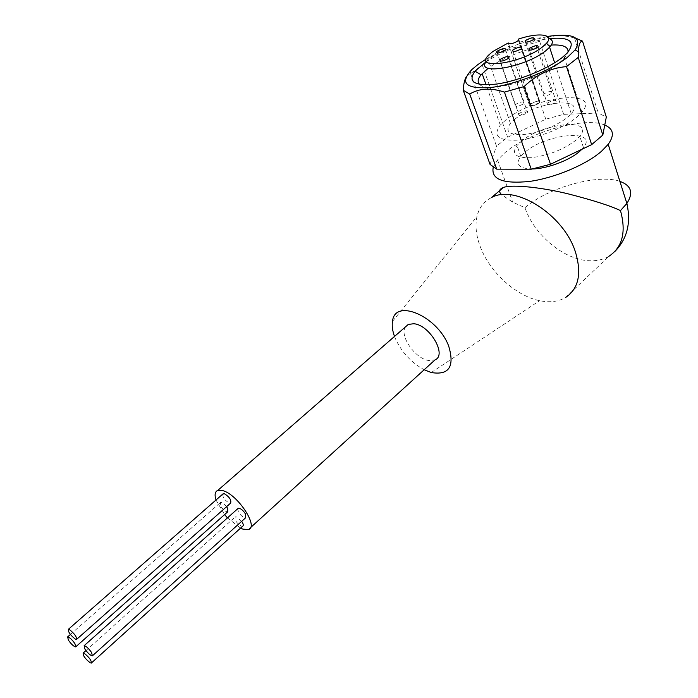 <?xml version="1.0" encoding="UTF-8"?>
<svg xmlns="http://www.w3.org/2000/svg" width="698" height="698" viewBox="0 0 698 698"><rect width="100%" height="100%" fill="white"/><g stroke="black" fill="none" stroke-linecap="round" stroke-linejoin="round"><path stroke-width="0.52" stroke-dasharray="3.49 2.62" d="M237.756 508.711L238.35 511.809C240.845 515.752 243.288 517.715 245.696 517.715M241.691 521.327L236.578 516.956L235.313 516.878C234.31 519.766 236.325 522.837 241.377 526.118L242.677 526.196M226.588 506.661C224.198 503.686 222.156 502.29 220.481 502.481L220.603 505.998C223.046 509.854 225.428 511.791 227.749 511.8M222.706 494.14C222.784 497.595 224.992 500.571 229.319 503.092L230.558 503.153M405.555 326.812C398.898 335.468 415.406 359.112 429.034 360.561L435.09 359.828M394.51 336.436L395.365 338.582C401.682 352.263 411.288 362.646 424.192 369.739M491.305 197.665C483.81 201.495 479.029 207.786 476.978 216.52C475.033 225.515 476.088 235.453 480.137 246.324C489.429 271.749 515.682 295.917 539.633 300.681C549.675 302.749 558.278 301.711 565.467 297.575L609.162 256.114C603.264 259.673 596.362 261.192 588.475 260.686C563.356 259.394 534.153 234.755 524.966 207.725L512.698 202.15L501.679 194.768M532.461 168.96C518.972 168.663 515.072 164.449 520.778 156.326L525.044 152.12C546.019 133.536 599.059 128.572 583.432 147.496L581.844 149.32M521.293 141.319C542.407 122.839 595.542 117.508 579.776 136.276L575.833 140.254C563.251 149.721 548.323 155.532 531.065 157.704C515.805 158.141 511.111 154.066 516.991 145.498L521.293 141.319M479.683 84.414C486.925 93.506 538.708 79.895 559.246 62.986L564.551 58.135L568.024 52.097M506.024 119.724L500.3 125.099C492.439 135.953 498.389 140.97 518.152 140.158C537.067 138.474 563.879 128.004 576.81 117.177L581.923 112.142C602.4 88.218 533.516 96.333 506.024 119.724M514.627 119.419C535.296 101.795 586.756 95.94 571.252 113.73L567.378 117.517C555.093 126.565 540.592 132.236 523.884 134.557C509.112 135.22 504.628 131.503 510.421 123.389L514.627 119.419M486.358 61.337L488.521 58.789L496.479 52.751M497.011 52.429L509.287 46.164L529.512 105.389C532.129 106.462 535.401 105.573 539.336 102.711L539.685 101.62L539.144 100.399L528.997 104.15M539.144 100.399L519.617 42.255C532.487 38.172 542.154 36.872 548.628 38.373M519.617 42.255L518.85 39.777M515.726 104.342L515.115 104.909C515.072 107.169 517.794 106.855 523.273 103.985L523.884 103.417C523.901 101.166 521.179 101.48 515.726 104.342M519.225 113.364L518.614 113.948C518.562 116.296 521.345 115.999 526.946 113.059L527.557 112.483C527.583 110.136 524.8 110.432 519.225 113.364M531.553 103.592L530.951 104.159C530.951 106.445 533.726 106.14 539.284 103.225L539.877 102.667C539.851 100.381 537.076 100.687 531.553 103.592M547.755 102.824L547.171 103.383C547.215 105.712 550.05 105.407 555.669 102.449L556.254 101.899C556.184 99.57 553.348 99.884 547.755 102.824M543.672 93.977L543.079 94.527C543.131 96.76 545.906 96.437 551.403 93.558L551.978 93.017C551.909 90.784 549.143 91.106 543.672 93.977M486.192 59.033L509.723 47.447M509.81 47.412L519.53 43.756M520.062 43.573L547.354 36.453M471.839 69.573L469.806 73.77L470.609 73.604L482.239 64.984C493.652 53.921 506.704 47.813 521.406 46.661L539.65 41.304C549.387 35.197 561.018 34.115 574.541 38.05L576.234 38.381M493.216 167.441L497.561 159.912L505.326 152.339C529.311 132.035 584.976 116.33 604.765 125.055M469.806 73.77L466.151 76.902M470.609 73.604L496.514 146.179L507.655 137.236L545.749 119.192L563.652 114.359L598.23 113.032L606.309 117.046M482.239 64.984L507.655 137.236M521.406 46.661L545.749 119.192M539.65 41.304L563.652 114.359M574.541 38.05L598.23 113.032M490.057 164.414L496.514 146.179M486.026 61.852C505.404 49.733 526.458 41.967 549.195 38.556M551.368 45.047C532.687 46.085 502.769 57.175 488.05 68.395M508.257 42.953L509.287 46.164M216.005 500.004L224.59 514.601M227.469 517.881L240.54 528.133M619.894 181.375C597.959 173.462 547.031 187.954 524.966 207.725M518.823 39.472L539.685 101.62M529.512 105.389L508.449 43.398M70.402 634.456L220.481 502.481M248.462 529.503L250.495 527.653M392.503 321.377L476.978 216.52M583.432 147.496L579.776 136.276M500.3 125.099L486.113 84.903M571.252 113.73L554.657 62.785M489.254 54.54L488.521 58.789M496.732 51.617L515.115 104.909M500.405 61.154L518.614 113.948M513.117 51.582L530.951 104.159M529.433 50.151L547.171 103.383M525.62 42.185L543.079 94.527M497.561 159.912L512.698 202.15M563.347 59.409L566.348 53.886M581.923 112.142L564.551 58.135M510.421 123.389L488.05 59.278M518.422 40.467L539.336 102.711M505.588 49.846L523.884 103.417M508.947 57.969L527.557 112.483M521.668 48.432L539.877 102.667M538.141 46.975L556.254 101.899M534.162 39.053L551.978 93.017M520.778 156.326L516.991 145.498M609.162 256.114L614.833 251.507M431.259 372.531L539.633 300.681M85.967 650.562L235.313 516.878"/><path stroke-width="1.05" d="M91.63 652.604C88.725 648.468 86.229 646.165 84.144 645.685L84.868 648.983C87.765 653.101 90.26 655.405 92.345 655.876L91.63 652.604M92.703 655.553L245.696 517.715L245.617 514.182C243.122 510.238 240.67 508.257 238.262 508.257L237.756 508.711M90.138 662.76L91.281 663.091C91.613 660.613 89.274 657.376 84.284 653.38L83.175 653.066C82.835 655.518 85.156 658.746 90.138 662.76M91.621 662.786L242.677 526.196C243.724 525.542 243.401 523.91 241.691 521.327M74.913 643.652C72.077 639.612 69.652 637.361 67.636 636.89L68.404 640.162C71.24 644.193 73.665 646.435 75.672 646.898L74.913 643.652M76.012 646.601L227.749 511.8L227.627 508.301L226.588 506.661M75.41 639.176L76.501 639.473C76.859 636.934 74.503 633.636 69.434 629.596L68.378 629.308C68.011 631.838 70.358 635.128 75.41 639.176M76.859 639.159L230.558 503.153C231.605 500.178 229.563 497.046 224.433 493.748L222.706 494.14M240.54 528.133L242.965 529.154L248.462 529.503C259.002 526.938 237.66 494.411 222.793 490.624L217.837 490.362C214.984 491.558 214.373 494.769 216.005 500.004M250.495 527.653L435.09 359.828C447.27 354.994 429.619 324.832 413.774 323.732L408.295 324.422L405.555 326.812M424.192 369.739L431.259 372.531C449.006 375.463 454.817 366.659 448.701 346.129C437.55 315.889 394.588 297.898 392.503 321.377C391.787 325.783 392.459 330.8 394.51 336.436M565.467 297.575C578.59 288.841 581.923 273.695 575.475 252.144C563.897 214.635 514.932 183.888 491.305 197.665L503.624 187.378C512.515 184.255 541.727 187.483 567.238 193.625C592.768 200.152 610.514 205.814 620.47 210.604L626.865 203.45C633.627 192.84 631.297 185.485 619.894 181.375M581.844 149.32L579.515 151.501C569.332 160.479 546.839 168.794 532.461 168.96M549.195 38.556C570.772 36.776 576.496 41.88 566.348 53.886L561.794 57.847C547.276 69.25 517.768 81.099 496.644 84.057C474.561 86.273 467.346 81.98 474.998 71.179L486.026 61.852M488.05 68.395L481.062 74.782C477.729 78.874 477.266 82.085 479.683 84.414M496.479 52.751L497.011 52.429M548.628 38.373C553.034 39.769 553.514 42.587 550.059 46.818L545.566 50.928C524.774 67.654 474.579 75.969 486.358 61.337M518.614 39.027C538.891 32.195 554.77 34.228 546.499 43.276L542.311 47.08C520.874 64.094 471.508 70.454 489.254 54.54L492.91 51.46L508.257 42.953L508.449 43.398C511.032 44.227 514.356 43.25 518.422 40.467L518.614 39.027L518.85 39.777M504.951 50.396C499.349 53.275 496.61 53.676 496.732 51.617L497.369 51.067C502.944 48.197 505.684 47.796 505.588 49.846L504.951 50.396M508.319 58.519C502.586 61.468 499.777 61.869 499.908 59.714L500.553 59.156C506.259 56.224 509.06 55.823 508.947 57.969L508.319 58.519M521.048 48.965C515.368 51.888 512.568 52.298 512.655 50.204L513.274 49.654C518.928 46.749 521.72 46.338 521.668 48.432L521.048 48.965M537.539 47.508C531.789 50.465 528.927 50.875 528.962 48.747L529.573 48.214C535.296 45.265 538.149 44.855 538.141 46.975L537.539 47.508M533.56 39.577C527.941 42.465 525.14 42.883 525.175 40.842L525.786 40.318C531.379 37.439 534.171 37.02 534.162 39.053L533.56 39.577M463.219 90.243L469.719 94.082C479.177 88.245 490.755 87.582 504.445 92.101L524.111 86.569C536.518 74.59 550.661 67.933 566.523 66.607L578.223 57.402L602.819 135.063L591.642 144.643L550.486 164.274L531.213 169.204L496.74 169.152L490.057 164.414L463.219 90.243C463.594 84.249 464.571 79.808 466.151 76.902M566.523 66.607L591.642 144.643M547.354 36.453C573.468 32.815 582.743 37.291 575.169 49.881L567.317 57.41C550.172 70.952 514.347 84.929 490.371 87.547C465.618 89.047 459.45 83.053 471.839 69.573L477.921 64.521L486.192 59.033M519.53 43.756L520.062 43.573M578.223 57.402L578.293 51.765C578.677 44.628 580.09 41.086 582.525 41.138L606.309 117.046L602.819 135.063M576.234 38.381L582.525 41.138M604.765 125.055C613.559 128.816 614.711 135.246 608.194 144.329L601.528 151.248C585.988 164.841 554.613 177.981 529.564 181.419C503.101 184.089 490.982 179.43 493.216 167.441M501.679 194.768C498.381 191.601 499.026 189.141 503.624 187.378M504.445 92.101L531.213 169.204M524.111 86.569L550.486 164.274M469.719 94.082L496.74 169.152M568.024 52.097C568.495 46.792 562.937 44.436 551.368 45.047M224.59 514.601L227.469 517.881M620.47 210.604C626.324 231.832 622.555 246.996 609.162 256.114M84.144 645.685L238.262 508.257M67.636 636.89L70.402 634.456M481.062 74.782L474.998 71.179M486.113 84.903L482.117 73.587M554.657 62.785L549.623 47.316M546.499 43.276L550.059 46.818M499.908 59.714L500.405 61.154M512.655 50.204L513.117 51.582M528.962 48.747L529.433 50.151M525.175 40.842L525.62 42.185M575.169 49.881L578.293 51.765M608.194 144.329L626.865 203.45C631.201 222.932 627.188 238.952 614.833 251.507M217.837 490.362L408.295 324.422M68.378 629.308L223.22 493.687M83.175 653.066L85.967 650.562"/></g></svg>
